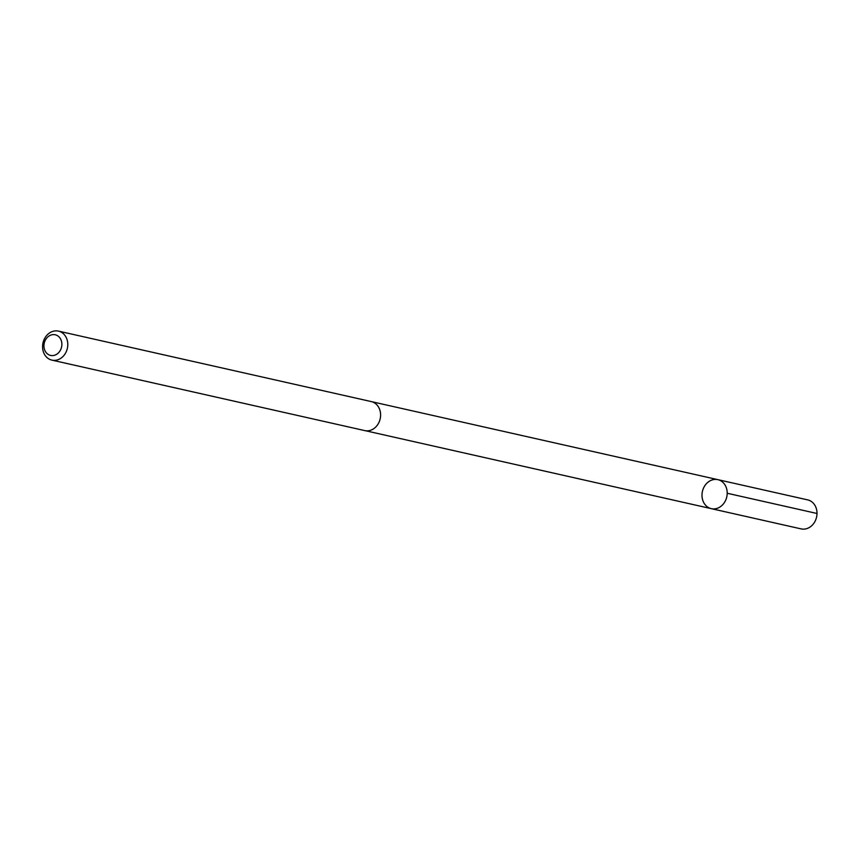 <?xml version="1.0" encoding="UTF-8"?>
<svg xmlns="http://www.w3.org/2000/svg" width="860" height="860" viewBox="0 0 860 860"><rect width="100%" height="100%" fill="white"/><g stroke="black" fill="none" stroke-linecap="round" stroke-linejoin="round"><path stroke-width="1.29" d="M707.318 482.783A14.867 12.481 102.7 0 1 717.863 479.654A14.867 12.481 102.7 0 1 726.775 496.897A14.867 12.481 102.7 0 1 711.327 508.658A14.867 12.481 102.7 0 1 702.19 497.832A14.867 12.481 102.7 0 1 707.318 482.783M801.122 528.889A14.867 12.481 -77.3 0 0 811.668 525.761A14.867 12.481 -77.3 0 0 816.807 510.7A14.867 12.481 -77.3 0 0 807.658 499.875L717.863 479.654A14.867 12.481 102.7 0 1 726.775 496.897A14.867 12.481 102.7 0 1 711.327 508.658L801.122 528.889M51.912 360.125L364.726 430.591A14.867 12.481 -77.3 0 0 375.283 427.463A14.867 12.481 -77.3 0 0 380.41 412.402A14.867 12.481 -77.3 0 0 371.262 401.577L58.448 331.111A14.867 12.481 -77.3 0 0 43 342.871A14.867 12.481 -77.3 0 0 51.912 360.125A14.867 12.481 -77.3 0 0 62.457 356.997A14.867 12.481 -77.3 0 0 67.596 341.936A14.867 12.481 -77.3 0 0 58.448 331.111M58.082 353.202A10.578 8.88 -77.3 0 0 56.663 335.26A10.578 8.88 -77.3 0 0 43.978 346.849A10.578 8.88 -77.3 0 0 58.082 353.202M727.205 493.253L817 513.485M365.339 430.709L711.327 508.658M371.875 401.727L717.863 479.654"/></g></svg>
